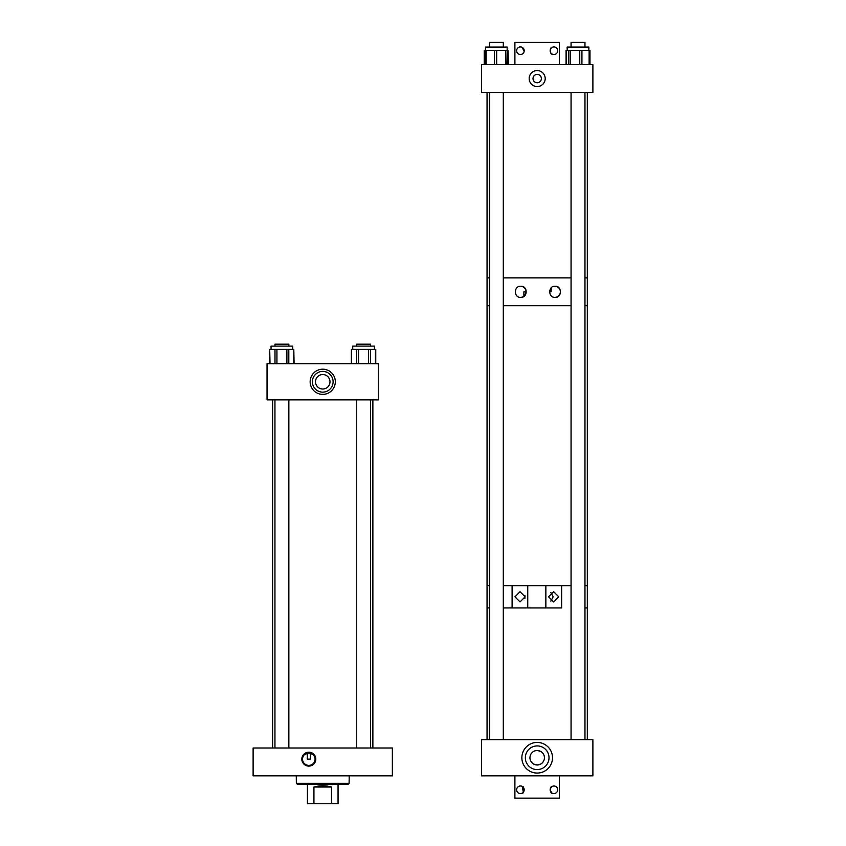 <?xml version="1.0" encoding="UTF-8"?>
<svg xmlns="http://www.w3.org/2000/svg" width="846" height="846" viewBox="0 0 846 846"><rect width="100%" height="100%" fill="white"/><g stroke="black" fill="none" stroke-linecap="round" stroke-linejoin="round"><path stroke-width="1.27" d="M550.334 788.588L552.11 786.452C550.027 785.363 550.059 794.204 552.11 793.104L552.047 793.062M550.228 788.969L550.143 789.762M550.164 790.164L551.867 792.956M553.929 793.559A3.786 3.786 0 0 1 550.143 789.773A3.786 3.786 0 0 1 553.929 785.987A3.786 3.786 0 0 1 557.715 789.773A3.786 3.786 0 0 1 553.929 793.559M520.417 793.559A3.786 3.786 0 0 1 516.631 789.773A3.786 3.786 0 0 1 520.417 785.987A3.786 3.786 0 0 1 524.203 789.773A3.786 3.786 0 0 1 520.417 793.559M522.299 793.062L522.236 793.104C524.287 794.204 524.319 785.363 522.236 786.452L523.336 792.184M523.145 792.406L522.479 792.956M514.897 775.845L514.897 798.127L559.449 798.127L559.449 775.845M522.236 47.397L524.129 51.511M523.537 52.875L522.955 53.541M522.765 53.689L524.023 51.902M524.118 51.521L524.129 49.935M523.885 49.195L522.479 47.545M520.417 46.932A3.786 3.786 0 0 1 524.203 50.718A3.786 3.786 0 0 1 520.417 54.504A3.786 3.786 0 0 1 516.631 50.718A3.786 3.786 0 0 1 520.417 46.932M553.929 46.932A3.786 3.786 0 0 1 557.715 50.718A3.786 3.786 0 0 1 553.929 54.504A3.786 3.786 0 0 1 550.143 50.718A3.786 3.786 0 0 1 553.929 46.932M552.11 54.049C550.048 55.149 550.027 46.308 552.11 47.397C550.059 46.287 550.027 55.127 552.11 54.049M559.449 64.645L559.449 42.363L514.897 42.363L514.897 64.645M308.811 752.157A6.98 6.98 0 0 0 301.842 759.137A6.98 6.98 0 0 0 308.811 766.116A6.98 6.98 0 0 0 315.791 759.137A6.98 6.98 0 0 0 308.811 752.157M310.345 753.067L312.988 754.473L308.811 752.877A6.26 6.26 0 0 0 302.551 759.137A6.26 6.26 0 0 0 308.811 765.397A6.26 6.26 0 0 0 315.072 759.137A6.26 6.26 0 0 0 308.811 752.877L304.634 754.473L307.288 753.067L307.288 759.137L310.345 759.137L310.345 753.067M392.364 748.001L392.364 775.845L253.113 775.845L253.113 748.001L392.364 748.001M322.738 394.363A12.584 12.584 0 0 1 310.154 381.768A12.584 12.584 0 0 1 322.738 369.184A12.584 12.584 0 0 1 335.323 381.768A12.584 12.584 0 0 1 322.738 394.363M322.738 371.415A10.364 10.364 0 0 0 312.375 381.768A10.364 10.364 0 0 0 322.738 392.132A10.364 10.364 0 0 0 333.102 381.768A10.364 10.364 0 0 0 322.738 371.415M322.738 374.535A7.244 7.244 0 0 0 315.495 381.768A7.244 7.244 0 0 0 322.738 389.012A7.244 7.244 0 0 0 329.982 381.768A7.244 7.244 0 0 0 322.738 374.535M267.04 399.872L267.04 363.664L378.437 363.664L378.437 399.872L267.04 399.872M271.058 349.409L271.058 346.109L292.758 346.109L292.758 349.409M286.879 363.664L286.879 349.409L276.928 349.409L276.928 363.664M286.879 349.409L288.814 349.409L288.814 363.664M293.795 363.664L293.795 349.409L288.814 349.409M293.795 349.409L294.091 363.664M269.715 363.664L269.715 349.409L270.022 363.664M274.992 363.664L274.992 349.409L270.022 349.409M274.992 349.409L276.928 349.409M352.729 349.409L352.729 346.109L374.429 346.109L374.429 349.409M368.549 363.664L368.549 349.409L358.598 349.409L358.598 363.664M368.549 349.409L370.485 349.409L370.485 363.664M375.465 363.664L375.465 349.409L370.485 349.409M375.465 349.409L375.761 363.664L375.761 349.409M351.386 363.664L351.386 349.409L351.693 363.664M356.663 363.664L356.663 349.409L351.693 349.409M356.663 349.409L358.598 349.409M568.671 64.645L568.671 50.39L566.069 50.39L566.175 64.645M589.123 64.645L589.123 50.39L589.863 50.39M485.53 47.09L507.198 47.09L506.839 64.645M508.023 64.645L508.023 50.39L507.177 50.39M484.229 64.645L484.229 50.39L485.181 50.39L485.181 64.645L485.181 50.39L486.175 50.39L486.175 64.645M494.434 64.645L494.434 50.39L486.175 50.39M494.434 50.39L496.665 50.39L496.665 64.645M505.601 64.645L505.601 50.39L496.665 50.39M505.601 50.39L506.839 50.39M567.169 50.39L567.169 47.09L588.869 47.09L588.869 50.39M568.671 50.39L570.204 50.39L570.204 64.645M579.764 64.645L579.764 50.39L570.204 50.39M579.764 50.39L581.932 50.39L581.932 64.645M589.123 50.39L581.932 50.39M589.81 64.645L589.747 50.39M566.228 64.645L566.228 50.39L566.302 64.645M508.023 50.39L508.467 64.645M322.738 784.2L297.263 784.2L296.364 783.311L349.112 783.311L348.224 784.2L322.738 784.2M349.197 775.845L349.112 783.311L348.224 784.2M296.364 783.311L296.28 775.845M524.89 598.323L524.89 595.288M525.123 596.811L520.026 601.918L514.939 596.811L520.026 591.703L525.123 596.811M558.762 596.811L553.644 591.703L548.515 596.811L553.644 601.918L558.762 596.811M550.841 601.083L553.168 596.811L550.841 592.528M561.607 607.946L503.307 607.946L512.094 607.946L512.094 585.665L503.307 585.665L571.071 585.665L561.607 585.665L561.607 607.946M584.967 607.946L587.314 607.946L584.967 607.946M584.967 585.665L587.314 585.665L584.967 585.665M512.2 607.946L512.2 585.665M527.756 607.946L527.756 585.665L545.86 585.665L545.86 607.946L527.756 607.946M487.053 739.647L487.053 607.946L489.4 607.946L487.053 607.946L487.053 585.665L489.4 585.665L487.053 585.665L487.053 305.713L489.4 305.713L487.053 305.713L487.053 277.869L489.4 277.869L487.053 277.869L487.053 92.5M561.511 607.946L561.511 585.665M520.628 297.38A5.573 5.573 90 0 0 523.885 296.227L522.743 296.925C524.139 296.787 525.281 295.085 526.159 291.817L526.064 291.817A5.573 5.573 90 0 0 520.628 286.244M520.776 286.244C527.936 285.726 527.957 297.887 520.776 297.38C513.628 297.961 513.596 285.694 520.776 286.244M555.082 286.244C562.146 285.673 562.167 297.94 555.082 297.38C548.007 297.908 547.965 285.747 555.082 286.244M554.944 297.38A5.573 5.573 90 0 0 560.369 291.817A5.573 5.573 90 0 0 554.944 286.244M523.885 296.227L523.885 291.817L526.064 291.817M503.307 277.869L571.071 277.869L503.307 277.869M584.967 277.869L587.314 277.869L584.967 277.869M503.307 305.713L571.071 305.713L503.307 305.713M584.967 305.713L587.314 305.713L584.967 305.713M549.54 291.817L551.148 291.817L551.148 287.894M537.189 750.508L540.657 751.396L537.189 750.508A7.244 7.244 0 0 0 529.945 757.752A7.244 7.244 0 0 0 537.189 764.985L540.657 764.097L537.189 764.985A7.244 7.244 0 0 0 544.422 757.752A7.244 7.244 0 0 0 537.189 750.508C532.705 751.46 532.705 751.46 537.189 750.508C532.705 751.46 532.705 751.46 537.189 750.508M533.71 764.097L537.189 764.985L533.71 764.097M537.189 769.574A11.833 11.833 0 0 0 549.012 757.752A11.833 11.833 0 0 0 537.189 745.918A11.833 11.833 0 0 0 525.355 757.752A11.833 11.833 0 0 0 537.189 769.574M537.189 773.064A15.313 15.313 0 0 0 552.501 757.752A15.313 15.313 0 0 0 537.189 742.428A15.313 15.313 0 0 0 521.866 757.752A15.313 15.313 0 0 0 537.189 773.064M481.49 775.845L592.887 775.845L592.887 739.647L481.49 739.647L481.49 775.845M537.189 86.578A8.005 8.005 0 0 1 529.173 78.572A8.005 8.005 0 0 1 537.189 70.556A8.005 8.005 0 0 1 545.194 78.572A8.005 8.005 0 0 1 537.189 86.578M537.189 74.385A4.188 4.188 0 0 0 533.001 78.572A4.188 4.188 0 0 0 537.189 82.76A4.188 4.188 0 0 0 541.377 78.572A4.188 4.188 0 0 0 537.189 74.385M481.49 64.645L592.887 64.645L592.887 92.5L481.49 92.5L481.49 64.645M307.426 784.2L307.426 803.7L331.547 803.7L331.547 787.034C325.678 785.374 319.809 785.374 313.929 787.034L313.929 803.7M338.062 784.2L338.062 803.7L331.547 803.7M313.929 787.034L331.547 787.034M587.314 739.647L587.314 92.5M503.307 47.09L503.307 42.3L489.4 42.3L489.4 47.09M584.967 739.647L584.967 92.5M584.967 47.09L584.967 42.3L571.071 42.3L571.071 47.09M571.071 739.647L571.071 92.5M372.875 748.001L372.875 399.872M272.613 748.001L272.613 399.872M274.95 344.174L274.95 346.109L274.95 344.174L288.856 344.174L288.856 346.109M288.856 748.001L288.856 399.872M274.95 748.001L274.95 399.872M370.527 748.001L370.527 399.872M370.527 346.109L370.527 344.174L356.621 344.174L356.621 346.109M356.621 748.001L356.621 399.872M507.515 64.645L507.515 50.39L507.515 64.645M484.42 50.39L484.42 64.645M566.069 64.645L566.069 50.39M589.969 64.645L589.969 50.39M485.498 47.09L485.498 50.39M489.4 739.647L489.4 92.5M503.307 739.647L503.307 92.5"/></g></svg>
